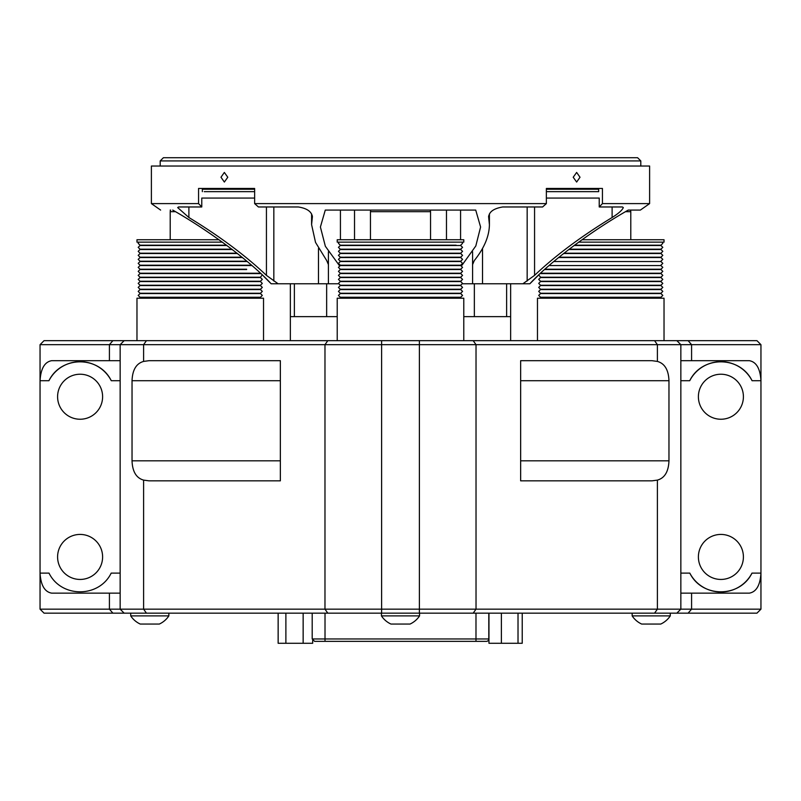 <?xml version="1.0" encoding="UTF-8"?>
<svg xmlns="http://www.w3.org/2000/svg" width="801" height="801" viewBox="0 0 801 801"><rect width="100%" height="100%" fill="white"/><g stroke="black" fill="none" stroke-linecap="round" stroke-linejoin="round"><path stroke-width="1.2" d="M486.397 641.361L314.603 641.361L312.2 638.958L488.8 638.958A2.403 2.403 0 0 1 486.397 641.361L486.247 641.361M488.8 613.486L488.8 638.958M290.363 340.665L290.363 283.774M510.637 340.665L510.637 316.635L463.779 316.635M337.221 316.635L290.363 316.635M506.632 316.635L506.632 283.774M510.637 283.774L510.637 316.635M294.368 283.774L294.368 316.635M664.029 340.665L664.029 298.212L537.471 298.212L537.471 340.665M578.652 242.142L664.029 242.142L664.029 239.739L582.007 239.739M381.436 613.486L381.436 615.889A22.849 22.849 0 0 0 390.968 624.059L410.032 624.059A22.849 22.849 0 0 0 419.564 615.889L381.436 615.889M419.564 613.486L419.564 615.889M263.529 340.665L263.529 298.212L136.971 298.212L136.971 340.665M218.993 239.739L136.971 239.739L136.971 242.142L222.348 242.142M632.149 613.486L632.149 615.889A22.849 22.849 0 0 0 641.681 624.059L660.745 624.059A22.849 22.849 0 0 0 670.277 615.889L632.149 615.889M670.277 613.486L670.277 615.889M130.723 615.889L130.723 613.486L130.723 615.889A22.849 22.849 0 0 0 140.255 624.059L159.319 624.059A22.849 22.849 0 0 0 168.851 615.889L130.723 615.889A22.849 22.849 0 0 0 140.255 624.059M168.851 613.486L168.851 615.889L168.851 613.486M278.147 613.486L278.147 643.283L312.67 643.283L312.67 640.399M285.887 613.486L285.887 643.283M303.148 613.486L303.148 643.283M518.017 613.486L518.017 643.283L522.222 643.283L522.222 613.486M488.96 613.486L488.96 643.283L518.017 643.283M501.376 613.486L501.376 643.283M675.243 613.165L125.757 613.165M482.522 248.43L482.522 283.774L529.861 283.774C549.015 262.798 590.177 231.689 628.264 210.082L630.357 210.082A3.204 3.204 0 0 1 630.788 211.684L625.541 211.684M630.788 239.739L630.788 211.684M370.893 210.082A3.204 3.204 0 0 0 370.462 211.684L370.462 239.739M430.107 210.082A3.204 3.204 0 0 1 430.537 211.684L370.462 211.684M430.537 239.739L430.537 211.684M598.657 189.256L546.362 189.256M254.638 189.256L202.343 189.256M163.404 157.717L637.596 157.717L640.8 160.921L160.2 160.921L163.404 157.717M573.216 177.241L576.65 172.435L580.014 177.241L576.65 182.047L573.216 177.241M220.986 177.241L224.35 172.435L227.784 177.241L224.35 182.047L220.986 177.241M204.255 191.659L254.638 191.659M546.362 191.659L598.657 191.659L596.745 191.659L598.657 191.659L598.657 188.455L546.362 188.455L546.362 203.604L542.597 206.968L502.688 206.968C493.396 208.56 488.73 212.075 488.68 217.512L489.411 224.62C489.271 236.185 484.225 248.17 474.282 260.585L472.59 264.59L472.59 283.774L472.59 251.744M170.213 210.082L170.643 210.082A3.204 3.204 0 0 0 170.213 211.684L170.213 239.739M328.41 251.744L328.41 283.774L328.41 264.59L326.718 260.585L315.524 242.393L311.589 224.62L312.4 216.711C311.599 211.564 306.903 208.32 298.312 206.968L258.403 206.968L254.638 203.604L254.638 188.455L198.558 188.455L198.558 203.604L201.772 206.968L178.593 206.968L177.682 207.579L188.886 217.512C219.644 236.255 245.496 255.539 266.433 275.374L278.107 283.774L318.478 283.774L318.478 248.43M522.893 283.774L534.567 275.374C555.313 255.679 581.166 236.385 612.114 217.512C618.532 213.466 622.267 210.162 623.318 207.589L622.407 206.968L599.228 206.968L602.442 203.604L649.611 203.604L649.611 166.027L151.389 166.027L151.389 203.604L198.558 203.604M489.411 213.947L489.411 224.62M339.494 265.722L325.356 246.277L320.4 227.013L325.276 210.082L475.724 210.082L480.6 227.013L475.814 245.947L462.047 265.161M160.631 210.082L151.389 203.604M270.878 283.494L263.759 276.365M254.638 203.604L546.362 203.604M602.442 203.604L602.442 188.455L546.362 188.455M628.264 210.082L640.369 210.082L649.611 203.604M540.154 273.592L660.975 273.552L662.807 275.384L660.975 277.226L540.525 277.226L538.753 274.923L529.861 283.774M254.638 188.455L202.343 188.455L202.343 191.659M172.736 210.082C210.573 231.559 251.854 262.648 271.139 283.774L278.107 283.774M488.6 216.711L488.68 215.869M318.478 283.774L338.483 283.774M462.517 283.774L482.522 283.774M254.638 198.067L201.772 198.067L201.772 206.968M599.228 198.067L546.362 198.067L599.228 198.067L599.228 206.968M475.724 210.082L460.575 210.082L460.575 239.739M340.425 239.739L340.425 210.082L325.276 210.082M463.779 340.665L463.779 298.212L337.221 298.212L337.221 340.665M463.779 239.739L337.221 239.739L337.221 242.142L463.779 242.142L463.779 239.739M720.9 579.443A22.508 22.508 0 0 1 698.392 556.935A22.508 22.508 0 0 1 720.9 534.427A22.508 22.508 0 0 1 743.408 556.935A22.508 22.508 0 0 1 720.9 579.443M720.9 374.227A22.508 22.508 0 0 0 698.392 396.735A22.508 22.508 0 0 0 720.9 419.243A22.508 22.508 0 0 0 743.408 396.735A22.508 22.508 0 0 0 720.9 374.227M80.1 374.227A22.508 22.508 0 0 0 57.592 396.735A22.508 22.508 0 0 0 80.1 419.243A22.508 22.508 0 0 0 102.608 396.735A22.508 22.508 0 0 0 80.1 374.227M80.1 579.443A22.508 22.508 0 0 1 57.592 556.935A22.508 22.508 0 0 1 80.1 534.427A22.508 22.508 0 0 1 102.608 556.935A22.508 22.508 0 0 1 80.1 579.443M48.931 380.715C61.146 355.584 98.984 355.524 111.269 380.715A35.044 35.044 0 0 0 48.931 380.715L40.05 380.715L40.05 609.16L120.15 609.16L120.15 344.67L40.05 344.67L40.05 380.715C40.781 368.64 44.636 361.962 51.614 360.69L109.417 360.69L109.417 344.67L112.891 340.665L756.945 340.665L760.95 344.67L760.95 609.16L756.945 613.165L44.055 613.165L40.05 609.16M120.15 573.115L111.189 573.115C99.004 598.017 61.266 598.087 49.011 573.115L40.05 573.115C40.781 585.191 44.636 591.869 51.614 593.14L120.15 593.14M760.95 344.67L143.609 344.67L143.609 361.421L148.986 360.69L280.35 360.69L275.144 360.69L280.35 360.69L280.35 480.84L148.986 480.84L143.609 480.109L143.609 609.16L760.95 609.16M688.109 340.665L691.583 344.67L691.583 360.69L749.386 360.69C756.364 361.962 760.219 368.64 760.95 380.715L752.069 380.715A35.044 35.044 0 0 0 689.731 380.715C701.946 355.584 739.784 355.524 752.069 380.715M680.85 593.14L749.386 593.14C756.364 591.869 760.219 585.191 760.95 573.115L751.989 573.115C739.784 598.027 702.026 598.067 689.811 573.115A35.044 35.044 0 0 0 751.989 573.115M680.85 344.67L676.845 340.665L680.85 344.67L680.85 609.16L676.845 613.165L680.85 609.16M654.557 613.165L657.391 609.16L657.391 480.109L652.014 480.84L520.65 480.84L520.65 360.69L652.014 360.69L657.391 361.421L657.391 344.67L654.557 340.665M40.05 344.67L44.055 340.665L112.891 340.665M652.014 480.84L614.928 480.84M586.572 480.84L545.882 480.84M525.856 480.84L520.65 480.84M691.583 360.69L680.85 360.69M148.986 480.84L186.072 480.84M214.428 480.84L255.119 480.84M275.144 480.84L280.35 480.84M120.15 360.69L109.417 360.69M657.391 480.109C664.68 478.087 668.535 471.659 668.965 460.815L668.965 380.715C668.565 369.922 664.71 363.484 657.391 361.421M143.609 361.421C136.32 363.444 132.465 369.872 132.035 380.715L132.035 460.815C132.435 471.609 136.29 478.047 143.609 480.109M124.155 613.165L120.15 609.16L143.609 609.16L146.443 613.165M146.443 340.665L143.609 344.67L120.15 344.67L124.155 340.665M475.984 613.486L475.984 641.361M325.016 613.486L325.016 641.361M457.561 298.212L457.561 297.251M343.439 297.251L343.439 298.212M474.352 283.774L474.352 316.635M326.648 316.635L326.648 283.774M381.616 613.486L381.616 340.665M419.384 613.486L419.384 340.665M446.477 210.082L446.477 239.739M354.523 210.082L354.523 239.739M188.886 206.968L188.886 217.512M266.433 275.374L266.433 206.968M312.32 217.512L312.32 215.869M273.832 206.968L273.832 281.041M534.567 206.968L534.567 275.374M612.114 217.512L612.114 206.968M527.168 281.041L527.168 206.968M175.459 211.684L170.213 211.684M112.891 613.165L109.417 609.16L109.417 593.14M111.269 380.715L120.15 380.715M689.731 380.715L680.85 380.715M680.85 573.115L689.811 573.115M691.583 593.14L691.583 609.16L688.109 613.165M327.809 613.165L324.976 609.16L324.976 344.67L327.809 340.665M473.191 340.665L476.024 344.67L476.024 609.16L473.191 613.165M520.65 380.715L668.965 380.715M520.65 460.815L668.965 460.815M280.35 380.715L132.035 380.715M280.35 460.815L132.035 460.815M662.357 242.142L662.807 243.344L660.975 245.186L574.487 245.186M660.905 249.181L662.807 247.349L660.975 245.517L574.037 245.517M660.835 249.191L569.151 249.191M558.968 257.201L660.975 257.201L662.807 255.359L660.975 253.527L639.999 253.527L660.975 253.196L662.807 251.354L660.975 249.522L568.71 249.522M563.984 253.196L660.905 253.186M660.905 253.527L563.554 253.527M639.999 261.537L561.501 261.537M558.557 257.532L660.975 257.532L662.807 259.364L660.905 261.196M639.999 265.542L561.501 265.542M553.721 261.537L660.975 261.537L662.807 263.369L660.905 265.201M660.905 265.542L662.807 267.374L660.975 269.216L544.92 269.216M660.975 265.542L549.045 265.542M660.905 273.211L662.807 271.379L660.975 269.547L544.54 269.547M660.835 273.221L540.665 273.221M662.807 279.389L660.975 281.231L540.525 281.231L538.693 279.389L540.525 277.557L660.975 277.557L662.807 279.389M660.905 285.226L662.807 283.394L660.905 281.562M660.835 285.236L540.525 285.236L538.693 283.394L540.525 281.562L660.975 281.562M660.835 289.241L662.807 287.399L660.975 285.567L540.525 285.567L538.693 287.399L540.525 289.241L660.905 289.231M662.807 291.404L660.975 293.246L540.525 293.246L538.693 291.404L540.525 289.572L660.975 289.572L662.807 291.404M662.807 295.409L660.975 297.251L540.525 297.251L538.693 295.409L540.525 293.577L660.975 293.577L662.807 295.409M312.2 613.486L312.2 638.958M639.999 297.251L639.999 298.212M561.501 297.251L561.501 298.212M239.499 297.251L239.499 298.212M161.001 297.251L161.001 298.212M456.099 245.186L340.275 245.186L338.443 243.344L338.893 242.142M462.107 242.142L462.557 243.344L460.725 245.186M460.725 249.191L340.275 249.191L338.443 247.349L340.275 245.517L460.725 245.517L462.557 247.349L460.725 249.191L456.099 249.191M456.099 245.517L460.725 245.517M460.725 253.196L340.275 253.196L338.443 251.354L340.275 249.522L460.725 249.522L462.557 251.354L460.725 253.196L439.749 253.527M361.251 253.527L340.275 253.196M439.749 249.191L460.725 249.522M361.251 249.191L344.901 249.522M361.251 261.537L340.275 261.206L338.443 259.364L340.275 257.532L361.251 257.532L340.275 257.201L338.443 255.359L340.275 253.527L460.725 253.527L462.557 255.359L460.725 257.201L439.749 257.201L460.725 257.532L462.557 259.364L460.725 261.206L439.749 261.537M344.901 257.201L460.725 257.201M456.099 253.527L460.725 253.527M344.901 261.206L460.725 261.206M340.275 257.532L460.725 257.532M460.725 265.211L340.275 265.211L338.443 263.369L340.275 261.537L460.725 261.537L462.557 263.369L460.725 265.211L456.099 265.211M456.099 261.537L460.725 261.537M460.725 269.216L340.275 269.216L338.443 267.374L340.275 265.542L460.725 265.542L462.557 267.374L460.725 269.216L439.749 269.547M361.251 269.547L340.275 269.216M456.099 265.542L460.725 265.542M460.725 273.221L340.275 273.221L338.443 271.379L340.275 269.547L460.725 269.547L462.557 271.379L460.725 273.221L439.749 273.552M361.251 273.552L340.275 273.221M456.099 269.547L460.725 269.547M460.725 277.226L340.275 277.226L338.443 275.384L340.275 273.552L460.725 273.552L462.557 275.384L460.725 277.226L439.749 277.557M361.251 277.557L340.275 277.226M456.099 273.552L460.725 273.552M460.725 281.231L340.275 281.231L338.443 279.389L340.275 277.557L460.725 277.557L462.557 279.389L460.725 281.231L456.099 281.231M456.099 277.557L460.725 277.557M340.275 285.236L344.901 285.236L340.275 285.236L338.443 283.394L340.275 281.562L460.725 281.562L462.557 283.394L460.725 285.236L456.099 285.236M344.901 285.236L460.725 285.236M456.099 281.562L460.725 281.562M460.725 289.241L340.275 289.241L338.443 287.399L340.275 285.567L460.725 285.567L462.557 287.399L460.725 289.241L456.099 289.241M456.099 285.567L460.725 285.567M460.725 293.246L340.275 293.246L338.443 291.404L340.275 289.572L460.725 289.572L462.557 291.404L460.725 293.246L456.099 293.246M456.099 289.572L460.725 289.572M460.725 297.251L340.275 297.251L338.443 295.409L340.275 293.577L460.725 293.577L462.557 295.409L460.725 297.251L456.099 297.251M456.099 293.577L460.725 293.577M160.2 166.027L160.2 160.921M640.8 166.027L640.8 160.921M311.589 213.947L311.589 224.62M226.513 245.186L140.025 245.186L138.193 243.344L138.643 242.142M153.862 245.186L140.025 245.186M231.849 249.191L140.025 249.191L138.193 247.349L140.025 245.517L226.963 245.517M153.862 249.191L140.025 249.191M153.862 245.517L140.025 245.517M237.016 253.196L140.025 253.196L138.193 251.354L140.025 249.522L232.29 249.522M153.862 253.196L140.025 253.196M153.862 249.522L140.025 249.522M242.032 257.201L140.025 257.201L138.193 255.359L140.025 253.527L237.446 253.527M153.862 257.201L140.025 257.201M153.862 253.527L140.025 253.527M246.878 261.206L140.025 261.206L138.193 259.364L140.025 257.532L242.443 257.532M153.862 261.206L140.025 261.206M153.862 257.532L140.025 257.532M251.564 265.211L140.025 265.211L138.193 263.369L140.025 261.537L247.279 261.537M153.862 265.211L140.025 265.211M153.862 261.537L140.025 261.537M246.638 269.216L140.025 269.216L138.193 267.374L140.025 265.542L251.955 265.542M153.862 269.216L140.025 269.216M153.862 265.542L140.025 265.542M260.475 273.221L140.025 273.221L138.193 271.379L140.025 269.547L246.638 269.547M153.862 273.221L140.025 273.221M153.862 269.547L140.025 269.547M262.247 274.923L260.475 277.226L140.025 277.226L138.193 275.384L140.025 273.552L260.846 273.592M153.862 277.226L140.025 277.226M246.638 277.226L260.475 277.226M153.862 273.552L140.025 273.552M246.638 281.231L140.025 281.231L138.193 279.389L140.025 277.557L260.475 277.557L262.307 279.389L260.475 281.231L246.638 281.231L260.475 281.231M153.862 281.231L140.025 281.231M153.862 277.557L140.025 277.557M246.638 285.236L140.025 285.236L138.193 283.394L140.025 281.562L260.475 281.562L262.307 283.394L260.475 285.236L246.638 285.236M153.862 285.236L140.025 285.236M246.638 281.562L260.475 281.562M153.862 281.562L140.025 281.562M246.638 289.241L140.025 289.241L138.193 287.399L140.025 285.567L260.475 285.567L262.307 287.399L260.475 289.241L246.638 289.241M153.862 289.241L140.025 289.241M246.638 285.567L260.475 285.567M153.862 285.567L140.025 285.567M246.638 293.246L140.025 293.246L138.193 291.404L140.025 289.572L260.475 289.572L262.307 291.404L260.475 293.246L246.638 293.246L260.475 293.246M153.862 293.246L140.025 293.246M153.862 289.572L140.025 289.572M246.638 297.251L140.025 297.251L138.193 295.409L140.025 293.577L260.475 293.577L262.307 295.409L260.475 297.251L246.638 297.251M153.862 297.251L140.025 297.251M246.638 293.577L260.475 293.577M153.862 293.577L140.025 293.577M439.749 297.251L439.749 298.212M361.251 297.251L361.251 298.212"/></g></svg>
